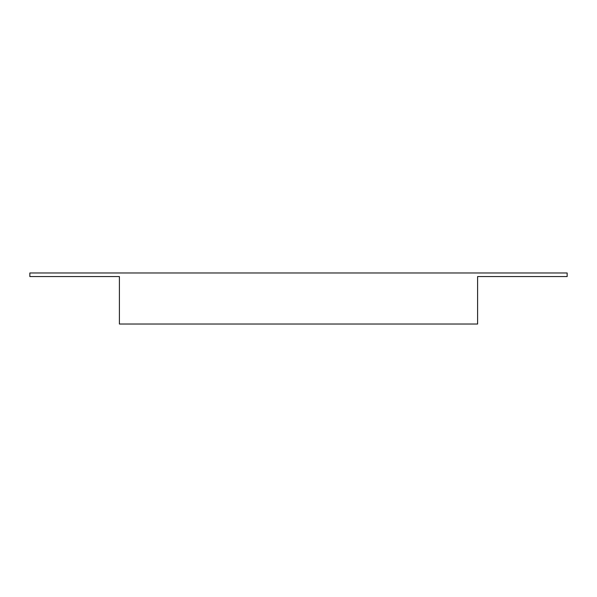 <?xml version="1.0" encoding="UTF-8"?>
<svg xmlns="http://www.w3.org/2000/svg" width="597" height="597" viewBox="0 0 597 597"><rect width="100%" height="100%" fill="white"/><g stroke="black" fill="none" stroke-linecap="round" stroke-linejoin="round"><path stroke-width="0.9" d="M119.4 324.022L477.6 324.022L477.6 276.56L567.15 276.56L567.15 272.978L29.85 272.978L29.85 276.56L119.4 276.56L119.4 324.022"/></g></svg>
